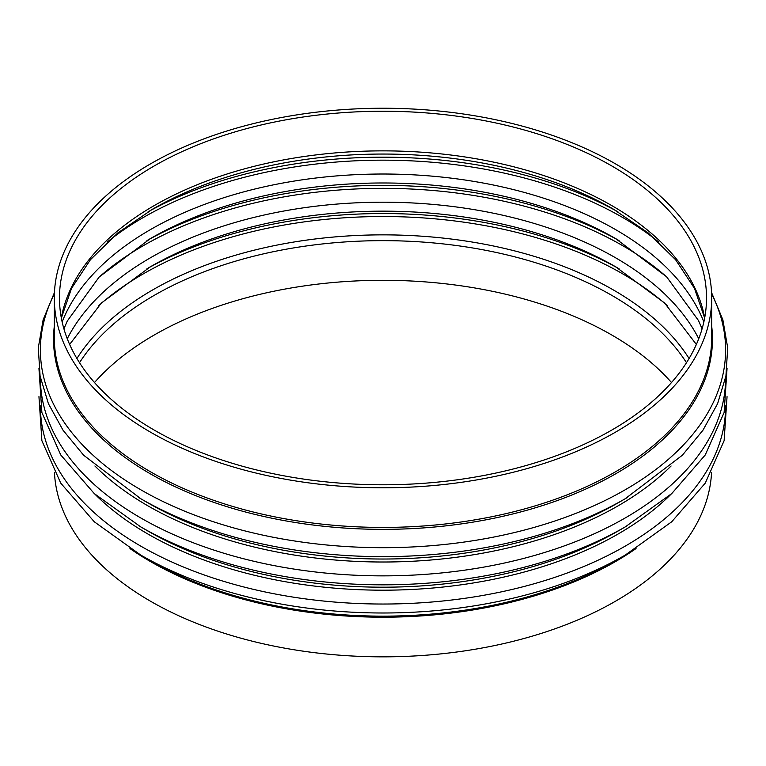 <?xml version="1.0" encoding="UTF-8"?>
<svg xmlns="http://www.w3.org/2000/svg" width="766" height="766" viewBox="0 0 766 766"><rect width="100%" height="100%" fill="white"/><g stroke="black" fill="none" stroke-linecap="round" stroke-linejoin="round"><path stroke-width="1.15" d="M154.234 165.935A323.52 186.78 0 0 0 59.48 298.012A323.52 186.78 0 0 0 383 484.792A323.52 186.78 0 0 0 706.52 298.012A323.52 186.78 0 0 0 506.805 125.452A323.52 186.78 0 0 0 154.234 165.935M150.576 163.828A328.7 189.767 0 0 0 54.3 298.012A328.7 189.767 0 0 0 383 487.789A328.7 189.767 0 0 0 711.7 298.012A328.7 189.767 0 0 0 508.787 122.684A328.7 189.767 0 0 0 150.576 163.828M671.495 382.54A323.52 186.78 0 0 0 154.234 335.001A323.52 186.78 0 0 0 94.505 382.54M54.443 472.536A328.7 189.767 0 0 0 383 656.845A328.7 189.767 0 0 0 711.557 472.536M686.489 362.72A323.52 186.78 0 0 0 154.234 295.36A323.52 186.78 0 0 0 79.511 362.72M667.33 305.691A338.945 195.684 0 0 0 143.328 273.845A338.945 195.684 0 0 0 98.67 305.691M76.916 358.517A325.799 188.091 180 0 1 152.626 289.95A325.799 188.091 180 0 1 689.084 358.517M146.89 268.828A338.945 195.684 180 0 1 619.11 268.828M618.689 268.579A329.007 189.949 0 0 0 615.653 266.798A329.007 189.949 0 0 0 150.356 266.798A329.007 189.949 0 0 0 150.347 266.798A329.007 189.949 0 0 0 147.206 268.636M667.33 277.512A338.945 195.684 0 0 0 143.328 245.666A338.945 195.684 0 0 0 98.67 277.512M67.264 338.735A329.007 189.949 180 0 1 150.356 257.836A329.007 189.949 180 0 1 698.736 338.735M146.89 240.648A338.945 195.684 180 0 1 619.11 240.648M618.689 240.4A329.007 189.949 0 0 0 615.653 238.619A329.007 189.949 0 0 0 150.356 238.619A329.007 189.949 0 0 0 150.347 238.619A329.007 189.949 0 0 0 147.206 240.457M658.77 242.085A338.945 195.684 0 0 0 143.328 217.487A338.945 195.684 0 0 0 107.23 242.085M62.142 321.94A329.007 189.949 180 0 1 150.356 229.656A329.007 189.949 180 0 1 474.288 181.475A329.007 189.949 180 0 1 703.858 321.94M148.077 211.809A338.945 195.684 180 0 1 617.923 211.809M61.347 318.072L71.516 288.361L90.426 259.712L117.705 233.008L152.626 209.137A325.799 188.091 0 0 0 152.626 209.137A325.799 188.091 0 0 1 613.375 209.137L648.295 233.008L675.574 259.712L694.484 288.361L704.653 318.072M61.309 317.833A323.52 186.78 180 0 1 154.234 205.575A323.52 186.78 180 0 1 490.747 161.53A323.52 186.78 180 0 1 704.691 317.833M129.971 548.561A328.7 189.767 0 0 0 636.029 548.561M138.541 553.789A342.603 197.8 0 0 0 140.743 555.063A342.603 197.8 0 0 0 625.257 555.063A342.603 197.8 0 0 0 627.373 553.837M727.049 396.635L724.109 440.728L705.266 483.126L671.744 521.761L625.257 555.063L615.96 560.434A329.457 190.207 180 0 1 150.04 560.434L140.743 555.063L94.256 521.761L60.734 483.126L41.891 440.728L38.951 396.635M725.603 405.884A342.603 197.8 180 0 1 625.257 546.101A342.603 197.8 180 0 1 251.602 588.91A342.603 197.8 180 0 1 40.397 405.884M94.907 494.166A332.674 192.065 0 0 0 618.229 533.94A332.674 192.065 0 0 0 671.093 494.166M138.541 525.61A342.603 197.8 0 0 0 140.743 526.893A342.603 197.8 0 0 0 625.257 526.893A342.603 197.8 0 0 0 627.373 525.658M727.049 368.456L724.109 412.558L705.266 454.947L671.744 493.582L625.257 526.893L618.239 530.943A332.674 192.065 180 0 1 618.229 530.943A332.674 192.065 180 0 1 147.761 530.943L140.743 526.893L94.256 493.582L60.734 454.947L41.891 412.558L38.951 368.456M725.603 377.705A342.603 197.8 180 0 1 625.257 517.931A342.603 197.8 180 0 1 251.602 560.741A342.603 197.8 180 0 1 40.397 377.705M94.907 465.987A332.674 192.065 0 0 0 618.229 505.761A332.674 192.065 0 0 0 671.093 465.987M138.541 497.431A342.603 197.8 0 0 0 140.743 498.714A342.603 197.8 0 0 0 625.257 498.714A342.603 197.8 0 0 0 627.373 497.488M711.557 292.545L722.855 319.776L727.7 347.812L725.929 376.001L717.598 403.672L702.958 430.233L682.391 455.195L625.257 498.714L618.239 502.774A332.674 192.065 180 0 1 618.229 502.774A332.674 192.065 180 0 1 147.761 502.774L140.743 498.714L83.609 455.195L63.042 430.233L48.402 403.672L40.071 376.001L38.3 347.812L43.145 319.776L54.443 292.545M711.624 293.952A342.603 197.8 180 0 1 625.257 489.752A342.603 197.8 180 0 1 208.017 519.942A342.603 197.8 180 0 1 54.376 293.952M54.3 326.249A329.457 190.207 0 0 0 246.671 512.31A329.457 190.207 0 0 0 615.96 473.647A329.457 190.207 0 0 0 711.7 326.249M711.7 298.012L711.7 337.653A328.7 189.767 180 0 1 615.424 471.837A328.7 189.767 180 0 1 257.213 512.981A328.7 189.767 180 0 1 54.3 337.653L54.3 298.012M69.639 344.451L101.399 303.01L150.347 266.798M615.653 266.798L664.601 303.01L696.361 344.451M63.913 328.825L67.264 321.059L99.168 277.014L150.347 238.619M615.653 238.619L666.583 276.775L698.487 320.533L702.087 328.825"/></g></svg>
